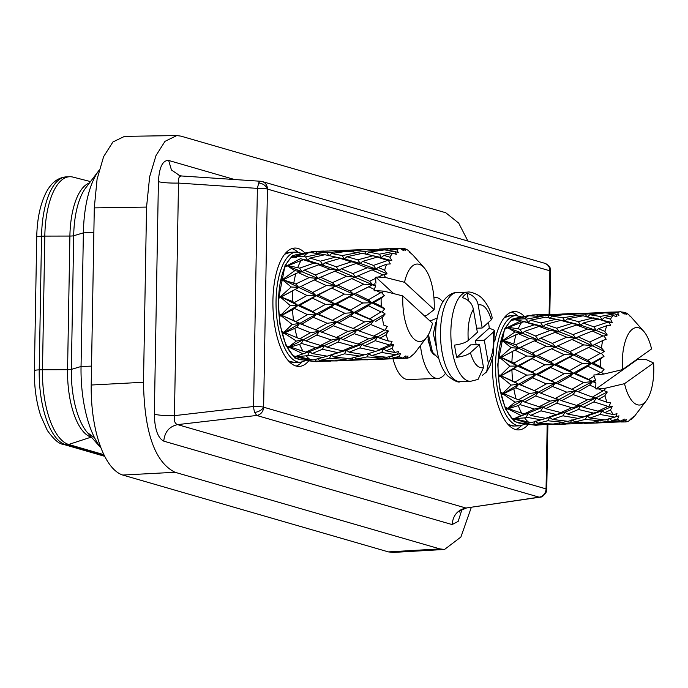 <?xml version="1.0" encoding="UTF-8"?>
<svg xmlns="http://www.w3.org/2000/svg" width="688" height="688" viewBox="0 0 688 688"><rect width="100%" height="100%" fill="white"/><g stroke="black" fill="none" stroke-linecap="round" stroke-linejoin="round"><path stroke-width="1.03" d="M91.53 366.119L81.046 366.506L71.354 369.387L73.685 235.752A62.006 25.121 87.9 0 1 85.708 187.893L99.029 170.375A81.115 32.861 87.9 0 0 83.377 232.862L81.046 366.506A81.115 32.861 87.9 0 0 101.067 448.026M73.324 177.194A67.321 27.279 87.9 0 0 72.954 177.091A67.321 27.279 87.9 0 0 69.703 176.73A67.321 27.279 87.9 0 0 44.815 236.104L69.901 236.053A60.75 24.613 -92.1 0 1 89.406 183.034M101.102 448.112L87.445 432.632A62.006 25.121 87.9 0 1 71.354 369.387A4.868 0.585 1 0 1 67.57 369.688L42.484 369.74L44.815 236.104L41.547 236.225A8.11 0.98 -179 0 0 36.731 237.033C37.083 219.429 40.119 204.783 45.821 193.096C50.946 182.939 57.818 177.53 66.435 176.85L69.703 176.73M36.731 237.033L34.4 370.669A8.11 0.98 1 0 1 39.216 369.86L42.484 369.74A67.321 27.279 87.9 0 0 68.662 444.465L91.186 437.129A60.75 24.613 -92.1 0 1 67.57 369.688L69.901 236.053A4.868 0.585 1 0 0 73.685 235.752L83.377 232.862L93.869 232.484M103.931 454.673L68.662 444.465L65.394 444.586A67.321 27.279 -92.1 0 1 39.216 369.86L41.547 236.225A67.321 27.279 -92.1 0 1 66.435 176.85M549.101 314.364L549.858 270.788A8.11 4.506 160.7 0 0 550.099 268.38L550.555 271.201A8.11 0.98 -179 0 0 549.858 270.788A8.11 7.353 -73.9 0 0 544.698 263.272L262.266 181.563A8.11 7.353 106.1 0 1 267.426 189.08A8.11 0.98 -179 0 0 257.381 188.383L253.571 406.488A8.11 2.537 83.4 0 0 254.706 412.413L254.706 412.413A8.11 4.506 -19.3 0 0 263.616 407.193A8.11 7.353 106.1 0 1 256.71 415.457L539.143 497.166A8.11 3.818 81.6 0 0 539.831 497.192C541.525 497.45 543.563 495.953 545.945 492.703A8.11 5.891 -154.2 0 0 546.048 488.901A8.11 0.98 1 0 1 546.754 489.314L547.88 424.694M461.915 509.688L458.182 521.384L452.119 524.566C452.996 515.415 457.597 509.903 465.931 508.028L539.143 497.166A8.11 7.353 -73.9 0 0 546.048 488.901L547.175 424.694M549.858 270.788L267.426 189.08A8.11 5.891 25.8 0 0 258.705 182.999L258.705 182.999A8.11 2.709 93.8 0 1 260.554 181.262L262.266 181.563A8.11 7.353 106.1 0 0 260.795 181.314A8.11 2.709 93.8 0 0 260.554 181.262L181.924 176.008C179.181 175.836 178.037 178.192 178.502 183.077L174.442 415.647C173.806 420.678 174.855 423.67 177.581 424.616C169.248 426.483 164.647 431.995 163.77 441.146C157.819 438.032 154.671 429.063 154.344 414.236C158.799 415.294 165.49 415.758 174.442 415.647L253.571 406.488A8.11 0.98 1 0 1 263.616 407.193L546.048 488.901M445.489 373.274A40.558 16.435 -92.1 0 1 437.86 378.434L408.216 379.518A40.558 16.435 -92.1 0 1 406.032 379.243A40.558 16.435 -92.1 0 1 393.029 358.921M433.913 297.491A40.558 16.435 -92.1 0 1 434.902 297.379A40.558 16.435 -92.1 0 1 437.086 297.655A40.558 16.435 -92.1 0 1 442.883 301.963M437.86 378.434A40.558 16.435 -92.1 0 1 435.676 378.159A40.558 16.435 -92.1 0 1 420.463 345.514M308.8 360.813A59.211 23.985 -92.1 0 1 299.134 366.412A59.211 23.985 -92.1 0 1 295.943 366.007A59.211 23.985 -92.1 0 1 272.904 304.191A59.211 23.985 -92.1 0 1 294.808 248.067A59.211 23.985 -92.1 0 1 297.999 248.471A59.211 23.985 -92.1 0 1 304.861 252.943M297.844 252.109A59.211 23.985 87.9 0 0 292.065 248.686A59.211 23.985 87.9 0 0 291.858 248.626M528.332 424.324A59.211 23.985 -92.1 0 1 518.666 429.914A59.211 23.985 -92.1 0 1 515.475 429.518A59.211 23.985 -92.1 0 1 492.685 357.786M494.801 341.222A59.211 23.985 -92.1 0 1 514.34 311.569A59.211 23.985 -92.1 0 1 517.531 311.974A59.211 23.985 -92.1 0 1 524.394 316.446M517.385 315.611A59.211 23.985 87.9 0 0 511.605 312.197A59.211 23.985 87.9 0 0 511.39 312.137M433.75 354.406L430.74 350.613M296.15 366.068A59.211 23.985 87.9 0 0 301.869 362.155M515.69 429.57A59.211 23.985 87.9 0 0 521.409 425.666M430.034 321.029L437.138 318.037M434.205 355.06L431.015 351.181L427.669 335.925M254.706 412.413L256.71 415.457L177.581 424.616L465.931 508.028L539.831 497.192M258.705 182.999L257.381 188.383L178.502 183.077C169.549 183.197 162.858 182.733 158.403 181.675C159.229 167.227 162.652 160.158 168.672 160.467L171.441 169.97L179.912 175.732M467.917 241.058L458.681 223.084L445.764 212.747L180.901 136.129L176.816 135.562L164.982 141.35L156.013 155.54L149.657 176.704L146.553 207.088L143.5 382.261C144.325 432.27 154.834 462.276 175.036 472.278L439.899 548.904L444.551 549.445L460.9 537.036L471.323 507.357M176.481 135.57L124.554 136.362L112.918 141.96L103.604 156.683L97.085 179.155L94.29 207.888L91.203 385.022C90.661 430.284 104.258 469.087 122.739 475.047L388.402 551.896L393.063 552.438L444.224 549.463M402.824 295.926L432.477 323.283A38.769 15.712 -92.1 0 1 426.732 337.275A38.769 15.712 -92.1 0 1 413.961 338.952A38.769 15.712 -92.1 0 1 402.824 295.926L383.938 291.153L381.702 292.813L384.36 295.694L381.118 298.274A55.16 22.343 87.9 0 0 381.307 306.366L384.661 308.886L382.141 311.845L385.142 313.986L382.339 317.357A55.16 22.343 87.9 0 0 383.637 325.011L387.267 326.473L385.194 329.844L388.419 330.988L386.123 334.746A55.16 22.343 87.9 0 0 388.376 341.042L392.091 341.257L390.5 344.645L393.777 344.645L391.997 348.343A55.16 22.343 87.9 0 0 394.938 352.523L398.567 351.456L397.415 354.466L400.579 353.314L399.272 356.522A55.16 22.343 87.9 0 0 402.54 358.07L405.911 355.842L405.103 358.113L408.01 355.945L407.055 358.276A55.16 22.343 87.9 0 0 410.263 357.02L414.417 353.408A55.16 22.343 87.9 0 0 415.242 352.394L426.732 337.275M381.307 306.366L373.799 302.582L371.795 302.737L368.286 299.848L380.593 292.787L376.603 290.689L374.134 290.775A55.16 22.343 -92.1 0 1 374.229 289.459L368.923 286.767L353.598 294.275L372.672 284.772L338.917 270.453L307.545 260.296L305.592 256.899L320.393 253.915L310.555 252.591L308 252.926A55.16 22.343 87.9 0 0 303.898 256.478L294.455 256.701L293.957 257.183L293.716 256.736L307.476 252.565L296.588 254.612A52.727 21.362 87.9 0 0 279.414 288.186A52.727 21.362 87.9 0 0 300.441 359.755L309.961 360.417L311.595 359.841M407.055 358.276L404.802 358.224M402.54 358.07L393.545 357.708L391.61 356.16M399.272 356.522L393.545 357.708M394.938 352.523L386.088 350.828L383.551 348.868L393.777 344.645M391.997 348.343L386.088 350.828M388.376 341.042L379.845 338.255L377.583 336.845L388.419 330.988M386.123 334.746L379.845 338.255M382.339 317.357L375.579 321.502M364.735 354.802L383.551 348.868L364.735 354.802L349.126 352.179L346.442 350.226L362.06 344.129L377.583 336.845L375.218 340.689L364.571 345.84L362.06 344.129L357.975 344.069L342.891 339.605L340.474 338.204L356.96 329.887L336.389 322.182L371.795 302.737L368.424 305.73L356.16 312.834L354.019 312.576L373.498 320.823L370.608 324.452L359.231 330.945L356.96 329.887L385.142 313.986M327.239 356.169L312.163 353.529L309.643 351.568L324.538 345.496L322.388 349.28L337.713 352.6L327.239 356.169L346.442 350.226L342.375 350.82L327.041 347.208L324.538 345.496L340.474 338.204L336.389 337.498L319.438 331.263L336.389 322.182L318.63 314.21L316.506 313.943L334.686 304.096L354.019 312.576L350.261 310.15L336.836 303.941L334.686 304.096L353.598 294.275L384.661 308.886M381.118 298.274L373.799 302.582M350.261 310.15L362.8 302.987L371.795 302.737L384.36 295.694M411.708 355.507L412.637 355.163M390.122 356.53L389.262 358.396L379.26 359.394L405.103 358.113M389.262 358.396L404.131 358.482M364.571 345.84L379.561 349.444L383.551 348.868L381.702 352.48L371.52 355.713L386.888 357.27L397.415 354.466M381.702 352.48L396.391 354.81M379.561 349.444L390.5 344.645M375.218 340.689L389.442 344.929M357.975 344.069L368.854 338.651L377.583 336.845L373.584 336.114L385.194 329.844M370.608 324.452L384.11 330.034M352.953 328.563L364.588 321.898L373.498 320.823L369.662 318.888L381.032 311.931L382.141 311.845M368.424 305.73L381.032 311.931M380.593 292.787L381.702 292.813M379.26 359.394L378.426 358.766M371.52 355.713L368.708 353.572L367.005 356.9L382.554 358.113L385.375 357.149M359.231 330.945L373.584 336.114M356.16 312.834L369.662 318.888M355.722 293.699L368.286 299.848M374.951 359.205L379.191 359.342M367.005 356.9L356.582 359.059L372.406 359.463L382.554 358.113M342.375 350.82L353.228 346.253L362.06 344.129L359.876 347.904L375.089 351.233M336.389 337.498L347.887 331.358L356.96 329.887L354.251 333.671L368.854 338.651M332.467 320.281L344.817 313.255L354.019 312.576L350.803 315.912L364.588 321.898M374.229 289.459L375.571 286.156L372.672 284.772L368.923 286.767M331.091 301.232L318.191 295.066L316.084 295.642L334.686 304.096L331.091 301.232L344.378 294.111L353.598 294.275L350.226 291.05L337.748 285.15L335.563 286.131L353.598 294.275L349.951 296.777L362.8 302.987M374.779 359.575L368.562 359.575M356.582 359.059L354.612 357.562M359.876 347.904L349.126 352.179M354.251 333.671L342.891 339.605M295.969 356.307L309.643 351.568L307.854 355.189L322.784 357.502L313.031 359.962L296.236 356.221L309.643 351.568L305.704 352.136L315.826 347.621L324.538 345.496L320.479 345.436L305.928 340.956L303.683 339.545L319.438 331.263L299.598 323.523L316.506 313.943L347.715 326.516M350.803 315.912L338.616 322.853M349.951 296.777L336.836 303.941M350.226 291.05L363.72 284.196L372.672 284.772L369.619 281.28L357.966 275.828L351.8 278.58L363.72 284.196M352.935 357.941L352.05 359.755L341.721 360.761L368.931 359.446M352.05 359.755L367.917 359.807M337.713 352.6L346.442 350.226L344.49 353.83L333.99 357.089L349.702 358.637L364.554 354.776M344.49 353.83L360.177 356.135M320.479 345.436L331.47 340.018L340.474 338.204L338.014 342.031L353.228 346.253M315.448 329.922L327.204 323.265L336.389 322.182L333.405 325.785L347.887 331.358M312.765 311.509L299.873 305.291L297.895 305.446L316.506 313.943L312.765 311.509L325.424 304.354L334.686 304.096L331.22 307.063L344.817 313.255M375.571 286.156L374.711 283.8L372.672 284.772L374.711 283.8M351.8 278.58L338.419 284.823M341.721 360.761L340.904 360.142M333.99 357.089L331.195 354.948L329.518 358.276L345.17 359.48L348.068 358.508M338.014 342.031L327.041 347.208M333.405 325.785L321.7 332.321M331.22 307.063L318.63 314.21M305.704 352.136L289.588 346.778L303.683 339.545L299.719 338.797L284.488 332.536L299.598 323.523L281.547 315.224L297.895 305.446L316.084 295.642L335.563 286.131L331.728 288.1L344.378 294.111M295.763 283.963L283.275 279.844L298.773 287.481L292.864 290.68A55.16 22.343 87.9 0 0 292.34 301.439L281.125 296.924L298.773 287.481L295.763 283.963L309.222 277.608L318.226 278.563L335.563 286.131L332.407 282.665L346.623 276.241L334.858 271.201L314.304 279.956L298.773 287.481L316.084 295.642L312.739 292.417L326.336 285.563L335.563 286.131L338.995 284.548M331.728 288.1L318.191 295.066M337.455 360.572L341.661 360.718M329.518 358.276L319.619 360.409L334.91 360.839L345.17 359.48M299.719 338.797L310.494 332.725L319.438 331.263L316.755 335.047L331.47 340.018M295.806 321.571L307.424 314.622L316.506 313.943L313.307 317.297L327.204 323.265M346.623 276.241L355.748 277.187L352.867 273.575L341.257 268.75L338.917 270.453L334.858 271.201M369.619 281.28L375.622 278.356L375.94 283.189M375.622 278.356A55.16 22.343 -92.1 0 1 375.846 277.161L378.314 277.066L382.838 274.916L372.053 269.868L357.966 275.828M278.674 298.368L280.188 296.906L278.803 295.659L281.125 296.924L278.674 298.368L281.125 296.924L297.895 305.446L294.438 302.531L306.977 295.479L316.084 295.642L312.455 298.162L325.424 304.354M337.283 360.942L331.177 360.933M319.619 360.409L317.701 358.861M322.388 349.28L312.163 353.529M316.755 335.047L305.928 340.956M279.285 316.678L280.609 315.293L279.027 313.943L281.547 315.224L279.285 316.678L281.547 315.224L309.996 327.737M313.307 317.297L301.654 324.203M312.455 298.162L299.873 305.291M320.436 277.204L332.407 282.665M382.838 274.916L387.103 273.884L376.026 269.094L372.053 269.868M316.239 359.222L315.422 361.097L313.797 361.329A55.16 22.343 87.9 0 0 315.285 361.639A55.16 22.343 87.9 0 0 316.772 361.707L331.513 360.813M315.422 361.097L330.515 361.174M322.784 357.502L327.084 356.143M287.644 347.758L288.693 347.001L289.588 346.778L289.295 347.328L287.644 347.758L296.356 341.085L303.683 339.545L301.37 343.407L315.826 347.621M282.407 333.826L283.568 332.691L284.488 332.536L284.118 333.087L282.407 333.826L284.488 332.536L283.929 332.338L292.116 324.444L299.598 323.523L296.76 327.178L310.494 332.725M280.609 315.293L281.547 315.224L281.031 314.863L290.345 305.653L297.895 305.446L294.576 308.448L307.424 314.622M314.304 279.956L326.336 285.563M300.828 286.483L312.739 292.417M352.867 273.575L367.22 267.795L376.026 269.094L360.202 263.392L356.117 263.495L367.22 267.795M387.103 273.884L384.635 270.272L378.219 267.4L376.026 269.094L373.489 265.43L362.628 261.397L360.202 263.392L344.335 258.946L340.242 258.404L351.284 261.81L360.202 263.392L357.855 259.832L372.896 255.764L391.842 260.683L389.898 257.183L383.887 255.368L381.444 257.587L377.437 257.054L387.499 260.485L391.842 260.683M383.938 275.054L385.65 277.531L404.535 282.304A38.769 15.712 -92.1 0 1 424.195 267.804A38.769 15.712 -92.1 0 1 434.18 309.66L426.68 315.396L424.341 315.775M412.129 254.156L412.929 255.059L412.112 254.164M409.326 251.92L412.929 255.059M410.263 252.195L407.803 250.157A55.16 22.343 87.9 0 0 404.535 248.609L405.585 250.673L402.575 248.54L403.486 250.578L400.012 248.402A55.16 22.343 87.9 0 0 396.813 249.658L398.257 252.625L395.041 251.498L396.331 254.302L392.65 253.27A55.16 22.343 87.9 0 0 389.898 257.183M388.565 260.709L390.311 263.934L386.604 264.175A55.16 22.343 87.9 0 0 384.635 270.272M313.797 361.329L305.068 360.323M307.854 355.189L306.186 355.808A55.16 22.343 87.9 0 0 310.46 359.747M306.186 355.808L296.752 356.659M301.37 343.407L299.615 344.344A55.16 22.343 87.9 0 0 303.193 351.542M299.615 344.344L290.044 347.122M296.76 327.178L294.877 328.331A55.16 22.343 87.9 0 0 297.319 337.92M294.877 328.331L284.892 332.751M294.576 308.448L292.529 309.695A55.16 22.343 87.9 0 0 293.544 320.522M292.529 309.695L281.934 315.276M280.188 296.906L281.125 296.924L280.661 296.451L291.248 286.982L298.773 287.481L301.378 286.199M295.075 289.493L306.977 295.479M315.371 274.942L304.294 270.1L302.118 271.794L318.226 278.563L315.371 274.942L329.844 269.163L338.917 270.453L336.277 266.815L325.097 262.764L322.681 264.76L318.621 264.871L329.844 269.163M356.117 263.495L341.257 268.75M386.604 264.175L378.219 267.4M292.34 301.439L294.438 302.531M392.65 253.27L383.887 255.368M396.813 249.658L391.042 249.151L389.589 250.501M400.012 248.402L391.042 249.151M404.535 248.609L402.979 248.824M296.021 356.702L294.378 356.788L296.236 356.221L296.021 356.702L309.961 360.417M289.295 347.328L302.557 353.58M284.118 333.087L296.356 341.085M281.108 315.715L292.116 324.444M292.864 290.68L281.504 296.812M318.621 264.871L304.294 270.1M280.627 297.293L290.345 305.653M373.489 265.43L387.499 260.485M357.855 259.832L346.924 256.719L362.395 253.356L381.444 257.587L379.432 254.207L394.009 251.223L395.041 251.498M379.432 254.207L369.138 252.135L384.42 249.89L394.009 251.223M387.413 250.208L386.742 248.97L402.575 248.54M295.376 356.496L293.303 355.799L295.685 356.393M288.693 347.001L286.741 345.944L289.02 346.761M283.568 332.691L281.788 331.41L283.929 332.338M279.027 313.943L281.031 314.863M282.347 279.741L281.134 278.752L283.275 279.844L280.627 281.117L282.347 279.741L283.275 279.844L282.88 279.311L294.731 270.685L302.118 271.794L298.196 272.586L309.222 277.608M298.196 272.586L295.831 273.592A55.16 22.343 87.9 0 0 293.828 282.974M336.277 266.815L351.284 261.81M377.437 257.054L362.628 261.397M369.138 252.135L366.429 254.534L364.58 251.464L380.051 249.555L382.279 250.157M376.439 249.4L386.742 248.97M282.725 280.05L291.248 286.982M295.831 273.592L283.671 279.569M278.803 295.659L280.661 296.451M299.641 268.114L288.169 265.637L287.73 266.041L302.118 271.794L299.641 268.114L313.883 263.177L322.681 264.76L320.359 261.191L309.97 258.069L307.545 260.296L303.571 259.772L313.883 263.177M340.242 258.404L325.097 262.764M368.613 254.689L372.896 255.764M364.58 251.464L354.079 250.501L369.877 249.391L380.051 249.555M303.571 259.772L301.095 260.477A55.16 22.343 87.9 0 0 297.844 267.365M346.924 256.719L344.335 258.946L342.228 255.583L357.794 252.548L361.716 253.494M354.079 250.501L352.6 251.808M281.134 278.752L282.88 279.311M287.163 266.058L284.927 267.004L286.819 265.869L287.73 266.041L294.731 270.685M301.095 260.477L288.169 265.637M320.359 261.191L335.512 257.131L344.335 258.946L324.899 254.732L309.97 258.069M342.228 255.583L331.607 253.502L347.225 251.24L357.794 252.548M350.218 251.533L349.53 250.337L365.526 249.615M286.819 265.869L285.744 265.276L287.73 266.041L287.412 265.525L300.372 258.731L307.545 260.296L300.372 258.731M335.512 257.131L331.358 256.117M331.607 253.502L328.907 255.902L327.084 252.831L342.667 250.922L344.955 251.516M349.53 250.337L338.909 250.767M285.744 265.276L287.412 265.525M293.957 257.183L291.041 257.733L293.398 257.02L296.58 257.656M327.084 252.831L317.125 251.851L332.373 250.759L342.667 250.922M303.898 256.478L305.592 256.899M320.393 253.915L324.246 254.861M317.125 251.851L315.68 253.193M313.547 252.917L312.902 251.67L328.124 250.982M293.079 256.968L292.073 256.839L293.716 256.736M308 252.926L294.455 256.701M312.902 251.67L306.427 252.685M323.764 251.06L312.739 251.464A55.16 22.343 87.9 0 0 311.268 251.645M307.476 252.565L308.525 252.849M383.938 291.153L376.603 290.689M393.674 293.604L375.846 277.161M378.314 277.066L385.65 277.531M404.535 282.304L434.18 309.66M622.485 369.619A38.769 15.712 -92.1 0 1 632.633 329.01A38.769 15.712 -92.1 0 1 643.727 331.315A38.769 15.712 -92.1 0 1 651.562 348.936L622.485 369.619L603.703 374.083L601.432 372.346L604.021 369.49L600.71 366.833L593.297 363.049L591.293 363.341L604.021 369.49M610.437 319.103L604.477 317.478L601.991 319.757L600.056 316.463L614.694 313.823L615.726 314.106L616.947 316.807L613.292 315.577A55.16 22.343 87.9 0 0 610.437 319.103L612.303 322.543L609.026 322.38L610.695 325.562L606.979 325.605A55.16 22.343 87.9 0 0 604.864 331.401L607.246 335.022L604.055 336.019L606.197 339.287L602.611 340.594A55.16 22.343 87.9 0 0 601.493 347.973L604.374 351.327L601.424 353.365L604.012 356.332L600.71 358.758A55.16 22.343 87.9 0 0 600.71 366.833M629.812 419.964L631.025 419.568L631.653 418.132L628.608 421.142A55.16 22.343 87.9 0 1 625.366 421.95L620.963 421.985M604.864 331.401L598.526 328.666L596.29 330.464L592.308 331.031L578.092 336.776L575.847 338.247L573.052 334.609L561.563 330.016L559.189 331.814L556.635 328.193L545.558 324.426L543.107 326.499L540.863 322.99L530.56 320.178L528.092 322.466L526.217 319.163L524.54 318.793L515.097 319.335L514.59 319.825L514.366 319.395L528.221 315.68L516.129 318.114A52.727 21.362 87.9 0 0 499.342 384.962A52.727 21.362 87.9 0 0 519.973 423.258L520.3 423.301M550.658 367.521L537.913 374.702L535.797 374.564L554.193 364.7L550.658 367.521L564.1 373.739L573.319 373.197L570.025 376.431L557.693 383.448L555.491 382.906L573.319 373.197L569.612 370.626L556.334 364.408L554.193 364.7L573.319 373.197L591.293 363.341L587.862 366.188L575.443 373.326L573.319 373.197L592.6 381.556L589.625 385.108L578.118 391.747L592.342 397.105L602.998 390.844L604.09 390.664L607.28 391.979L580.672 405.662L564.934 412.164L549.6 417.332L547.854 420.764L563.481 422.32L553.212 424.04L537.93 423.258L535.144 421.022L533.725 424.1L532.091 424.393A55.16 22.343 87.9 0 0 534.817 425.15L523.955 423.765M521.814 423.49L519.027 423.077L528.281 423.266L530.388 422.544M522.966 423.645L520.145 423.283L521.986 423.111M575.443 373.326L588.808 379.449L594.045 376.284L595.464 379.905L559.224 399.393L543.15 407.038L514.65 418.614L514.418 419.104L528.281 423.266M514.418 419.104L512.784 419.25L513.781 418.872L511.726 418.115L514.091 418.751L521.005 415.457L528.143 413.505L524.179 413.866L534.395 409.068L543.15 407.038L539.082 406.763L550.185 401.113L559.224 399.393L555.156 398.49L566.774 392.169L575.873 390.81L571.891 389.296L583.665 382.502L592.6 381.556L588.808 379.449M514.005 368.914L500.847 375.846L517.393 366.042L514.005 368.914L526.707 375.106L535.797 374.564L532.529 377.807L520.739 384.807L518.7 384.257L535.797 374.564L532.116 371.984L519.371 365.758L517.393 366.042L555.491 382.906L552.421 386.441L540.587 393.123L538.36 392.186L535.591 395.927L524.643 402.041L522.433 400.743L520.042 404.596L518.262 405.576L508.647 408.646L508.2 408.311L507.89 408.87L521.005 415.457M507.89 408.87L506.23 409.351L507.297 408.526L505.37 407.425L507.624 408.268L515.071 402.188L522.433 400.743L555.491 382.906L573.353 389.872M498.551 377.308L500.847 375.846L498.551 377.308L499.909 375.906L498.353 374.556L518.7 384.257L515.776 387.826L503.023 394.009L515.071 402.188M503.023 394.009L501.294 394.783L502.481 393.605L500.726 392.298L502.851 393.235L511.193 385.065L518.7 384.257L535.66 391.171M630.036 316.6L630.965 316.867L643.727 331.315M630.965 316.867L628.548 314.554A55.16 22.343 87.9 0 0 625.306 312.567L626.304 314.459L623.345 312.189L624.205 314.081L620.782 311.741A55.16 22.343 87.9 0 0 617.54 312.558L618.916 315.405L615.726 314.106M600.71 358.758L593.297 363.049M601.493 347.973L594.638 344.499L573.31 354.939L591.293 363.341L604.012 356.332M532.116 371.984L544.922 364.821L554.193 364.7L550.658 361.716L537.904 355.61L535.789 356.315L554.193 364.7L573.31 354.939L570.008 351.628L557.676 345.849L555.474 346.95L552.395 343.432L540.562 338.143L538.326 339.623L535.556 335.976L524.6 331.367L522.39 333.164L519.999 329.5L518.219 328.795L508.595 327.368L508.148 327.78L507.847 327.273L520.954 320.849L520.197 320.66L543.107 326.499L559.189 331.814L575.847 338.247L604.374 351.327M602.611 340.594L594.638 344.499M578.359 321.623L567.514 318.828L564.882 321.115L580.62 325.132L578.359 321.623L593.486 317.873L601.991 319.757L597.992 319.026L583.089 323.059L580.62 325.132L596.29 330.464L607.246 335.022M606.979 325.605L598.526 328.666M567.514 318.828L583.063 315.809L612.303 322.543M613.292 315.577L604.477 317.478M617.54 312.558L611.795 312.275L610.669 313.307M620.782 311.741L611.795 312.275M625.306 312.567L624.111 312.773M587.862 366.188L600.323 372.414L601.432 372.346M569.612 370.626L582.297 363.453L591.293 363.341L587.853 360.323L600.306 353.322L601.424 353.365M588.799 347.406L600.306 353.322M570.008 351.628L583.639 344.894L592.583 345.6L589.607 342.048L602.963 335.864L604.055 336.019M592.308 331.031L602.963 335.864M573.052 334.609L587.526 329.07L596.29 330.464L593.847 326.817L607.96 322.147L609.026 322.38M597.992 319.026L607.96 322.147M600.056 316.463L589.822 314.734L605.148 312.842L614.694 313.823M621.015 311.896L623.345 312.189M607.925 313.04L607.504 312.257L616.955 311.931M594.045 376.284A55.16 22.343 -92.1 0 1 593.916 374.943L596.376 374.857L600.323 372.414M575.435 354.234L587.853 360.323M507.245 327.6L508.148 327.78L505.327 328.692L507.245 327.6L506.187 327.075L522.39 333.164L573.31 354.939L589.435 347.087M578.092 336.776L589.607 342.048M583.089 323.059L593.847 326.817M589.822 314.734L587.07 317.177M599.274 312.653L607.504 312.257M550.658 361.716L564.091 354.647L573.31 354.939L569.604 357.287L582.297 363.453M552.395 343.432L566.749 337.189L575.847 338.247L571.866 339.442L583.639 344.894M556.635 328.193L571.745 323.472L580.62 325.132L576.535 325.028L587.526 329.07M586.572 316.411L585.29 314.218L600.796 312.67L602.439 313.126M585.29 314.218L574.833 313.625L600.796 312.67M570.025 376.431L583.665 382.502M569.604 357.287L556.334 364.408M571.866 339.442L557.676 345.849M576.535 325.028L561.563 330.016M574.833 313.625L573.697 314.614M595.464 379.905L594.656 382.098L592.6 381.556L595.903 382.967L594.656 382.098M557.693 383.448L571.891 389.296M499.909 375.906L500.847 375.846L500.331 375.467L509.842 366.136L517.393 366.042L514.005 363.006L501.217 357.45L517.393 366.042L535.789 356.315L532.521 352.996L546.263 346.262L555.474 346.95L551.595 348.747L564.091 354.647M552.146 348.472L537.904 355.61M535.556 335.976L550.142 330.438L559.189 331.814L555.113 332.364L566.749 337.189M540.863 322.99L556.102 319.241L564.882 321.115L560.797 320.367L571.745 323.472M558.424 319.774L564.882 321.115L562.853 317.839L578.479 315.147L581.928 315.998M562.853 317.839L552.292 316.102L567.961 314.201L578.479 315.147M570.73 314.373L570.292 313.616L580.319 313.272M578.118 391.747L575.873 390.81L573.087 394.551L561.597 400.691L559.224 399.393L556.678 403.22L545.601 408.655L543.15 407.038L540.914 410.848L530.611 415.397L528.143 413.505L526.268 417.195L524.591 417.865L514.091 418.751M532.529 377.807L546.281 383.87L555.491 382.906L551.613 380.834L564.1 373.739M537.913 374.702L551.613 380.834M532.521 352.996L520.713 347.199L518.675 348.3L535.789 356.315L552.722 348.205M555.113 332.364L540.562 338.143M560.797 320.367L545.558 324.426M552.292 316.102L549.549 318.544M570.292 313.616L561.795 314.02M552.421 386.441L566.774 392.169M589.625 385.108L595.705 387.731L595.903 382.967M602.998 390.844L598.414 388.901L595.954 388.987A55.16 22.343 -92.1 0 1 595.705 387.731M514.005 363.006L526.698 356.014L535.789 356.315L532.108 358.672L544.922 364.821M515.751 344.731L503.779 340.603L503.375 340.895L518.675 348.3L515.751 344.731L529.347 338.556L538.326 339.623L534.37 340.818L546.263 346.262M519.999 329.5L534.344 324.839L543.107 326.499L539.039 326.404L550.142 330.438M530.56 320.178L545.558 317.177L556.102 319.241M549.058 317.787L547.794 315.586L563.42 314.038L565.097 314.485M547.794 315.586L537.87 314.975L563.42 314.038M637.664 358.826A55.16 22.343 -92.1 0 1 637.707 359.282L645.989 359.489L653.6 362.98A38.769 15.712 -92.1 0 1 646.273 400.777A38.769 15.712 -92.1 0 1 624.523 383.663L605.741 388.127L604.09 390.664M540.587 393.123L555.156 398.49M607.28 391.979L604.907 395.703L598.56 399.341L596.333 398.034L592.342 397.105M532.108 358.672L519.371 365.758M534.37 340.818L520.713 347.199M539.039 326.404L524.6 331.367M537.87 314.975L536.76 315.998M515.776 387.826L529.382 393.536L538.36 392.186L534.395 390.655L546.281 383.87M535.101 390.947L520.739 384.807M573.087 394.551L587.569 399.745L596.333 398.034L593.882 401.878L583.132 407.287L580.672 405.662L576.587 405.404L587.569 399.745M498.344 359.024L499.901 357.562L498.542 356.341L500.838 357.588L498.344 359.024L500.838 357.588L500.382 357.106L511.175 347.698L518.675 348.3L514.934 350.132L526.698 356.014M502.446 340.784L503.375 340.895L500.701 342.134L502.446 340.784L501.26 339.855L503.375 340.895L502.997 340.371L515.037 331.969L522.39 333.164L518.451 333.74L529.347 338.556M514.59 319.825L511.674 320.307L514.031 319.628L520.954 320.849L528.092 322.466L524.127 321.735L534.344 324.839M526.217 319.163L541.086 316.514L544.466 317.374M528.221 315.68L541.086 316.514M534.069 315.749L533.664 314.949L543.107 314.631M535.591 395.927L550.185 401.113M598.56 399.341L607.022 402.265A55.16 22.343 -92.1 0 1 604.907 395.703M607.022 402.265L610.738 402.686L609.069 406.101L612.346 406.29L610.497 410.031A55.16 22.343 87.9 0 0 613.343 414.58L616.998 413.712L615.777 416.808L618.976 415.836L617.6 419.147A55.16 22.343 87.9 0 0 620.843 421.133L624.265 419.078L623.405 421.486L626.364 419.456L625.366 421.95M613.343 414.58L604.537 412.697L602.043 410.805L600.117 414.486L589.883 418.055L605.208 419.955L618.976 415.836M631.025 419.568L633.622 416.73L632.857 418.115A55.16 22.343 87.9 0 0 634.775 415.896L646.273 400.777M561.597 400.691L576.587 405.404M501.294 394.783L518.7 384.257L514.951 382.132L526.707 375.106M511.932 370.161A55.16 22.343 87.9 0 0 512.715 381.057L514.951 382.132M511.932 361.922A55.16 22.343 87.9 0 1 512.698 351.301L514.607 350.304M512.698 351.301L501.217 357.45M499.901 357.562L500.838 357.588L515.183 350.003M518.451 333.74L516.069 334.712A55.16 22.343 87.9 0 0 513.841 343.768M516.069 334.712L503.779 340.603M524.127 321.735L521.633 322.388A55.16 22.343 87.9 0 0 518.219 328.795M521.633 322.388L508.595 327.368M515.097 319.335L528.728 315.818A55.16 22.343 87.9 0 0 524.54 318.793M533.664 314.949L528.659 315.809M537.629 314.777L532.28 314.975A55.16 22.343 87.9 0 0 532.03 314.984M524.643 402.041L539.082 406.763M620.843 421.133L611.856 420.549L609.043 418.321L607.564 421.4L623.405 421.486M617.6 419.147L611.856 420.549M610.497 410.031L604.537 412.697M589.883 418.055L587.122 415.965L602.043 410.805L612.346 406.29M512.715 381.057L501.225 375.872M500.322 357.941L509.842 366.136M502.816 341.076L511.175 347.698M507.581 327.772L515.037 331.969M506.23 409.351L522.433 400.743L518.485 399.797L529.382 393.536M513.867 389.012A55.16 22.343 87.9 0 0 516.103 398.877L518.485 399.797M593.882 401.878L608.003 406.376L609.069 406.101M607.564 421.4L597.554 422.759L622.425 421.847M613.816 417.461L615.777 416.808M600.117 414.486L614.754 417.143M556.678 403.22L571.788 407.7L580.672 405.662L578.402 409.472L567.574 414.047L564.934 412.164L562.904 415.827L552.352 419.422L568.021 421.323L587.122 415.965L583.114 416.988L593.538 413.101L602.043 410.805L598.044 411.175L608.003 406.376M583.132 407.287L598.044 411.175M500.391 376.319L511.193 385.065M498.353 374.556L500.331 375.467M498.542 356.341L500.382 357.106M501.26 339.855L502.997 340.371M506.187 327.075L507.847 327.273M513.721 319.61L514.366 319.395M520.042 404.596L534.395 409.068M516.103 398.877L503.805 393.656M502.481 393.605L503.401 393.459L502.851 393.235M597.554 422.759L596.333 421.821M540.914 410.848L556.162 414.468L564.934 412.164L560.849 412.551L571.788 407.7M545.601 408.655L560.849 412.551M518.262 405.576A55.16 22.343 87.9 0 0 521.685 413.221L524.179 413.866M593.469 422.286L593.082 423.103L603.307 422.716M580.036 418.003L587.122 415.965L585.35 419.388L574.893 421.907L590.708 422.673L604.176 419.843M585.35 419.388L600.865 420.953M578.402 409.472L593.538 413.101M521.685 413.221L508.647 408.646M593.082 423.103L584.336 423.335M574.893 421.907L571.934 419.671M583.114 416.988L567.574 414.047M530.611 415.397L545.618 418.356L556.162 414.468M571.496 420.463L570.361 422.75L560.023 424.135L578.634 423.67L587.879 422.595M570.361 422.75L586.21 423.172M562.904 415.827L578.539 418.467M552.352 419.422L549.6 417.332L545.618 418.356M560.023 424.135L558.802 423.197M526.268 417.195L541.146 419.835L549.6 417.332L531.351 422.647L515.157 419.035M555.964 423.653L555.586 424.479L565.811 424.083M563.481 422.32L566.886 421.211M513.781 418.872L512.784 419.25M524.591 417.865A55.16 22.343 87.9 0 0 528.788 422.363M555.586 424.479L547.141 424.694M547.854 420.764L537.93 423.258M534.817 425.15A55.16 22.343 87.9 0 0 536.305 425.218L550.452 423.963M533.725 424.1L548.818 424.539M532.091 424.393L522.562 423.576M596.376 374.857L603.703 374.083M595.954 388.987L637.707 359.282M605.741 388.127L598.414 388.901M653.6 362.98L624.523 383.663M476.156 344.679L475.434 340.551L489.271 328.116A44.204 17.905 87.9 0 0 488.48 322.354M489.271 328.116L494.397 330.283L493.425 332.046L484.326 340.225L488.342 363.281L486.588 371.941L482.365 375.321M456.978 292.512C454.742 292.004 445.385 294.765 440.836 305.85C435.59 318.854 434.343 333.852 437.078 350.854C438.918 361.51 442.367 369.791 447.441 375.691C454.175 380.911 458.44 382.906 460.246 381.677A44.608 18.077 -92.1 0 1 442.057 352.187A44.608 18.077 -92.1 0 1 451.285 295.075A44.608 18.077 -92.1 0 1 456.978 292.512L467.358 292.133A44.608 18.077 -92.1 0 0 461.657 294.696A44.608 18.077 -92.1 0 0 452.351 351.353A44.608 18.077 -92.1 0 0 470.618 381.298L478.048 379.423L483.518 367.616L479.502 344.559L470.403 352.738C468.046 354.776 463.497 356.307 456.763 357.321L470.609 344.886L479.502 344.559M468.27 340.508C467.384 327.187 469.078 316.781 473.344 309.282L477.369 332.338L468.27 340.508C465.535 342.684 460.986 344.215 454.63 345.101A44.204 17.905 87.9 0 0 455.473 351.104A44.204 17.905 87.9 0 0 456.763 357.321M436.717 348.661L433.354 333.861L435.796 322.552M427.953 339.812L430.697 348.687L432.503 352.239M438.875 358.715L432.503 352.23L428.469 334.566M473.344 309.282C472.26 303.546 468.597 299.65 462.353 297.594A44.204 17.905 87.9 0 1 467.186 293.251C473.43 295.315 477.085 299.211 478.169 304.947L482.193 328.004L491.292 319.825L492.23 317.882C490.441 309.91 486.82 303.141 481.376 297.56L478.633 295.419C473.361 292.658 469.603 291.566 467.358 292.133M468.494 300.759L467.186 293.251M482.193 328.004L476.646 328.202M484.326 340.225L475.434 340.551M519.861 317.366L511.941 319.189L504.571 328.984L497.725 364.348L499.428 387.731L505.508 408.99L514.332 421.546L523.766 423.739M300.321 253.855L292.4 255.678L285.038 265.482L278.193 300.837L279.887 324.22L285.967 345.479L294.791 358.027L304.225 360.237M34.4 370.669C34.185 387.009 36.275 401.99 40.669 415.621L47.334 430.447C53.827 439.477 59.142 444.104 63.279 444.328A8.11 7.353 -73.9 0 0 65.394 444.586L104.542 455.912M267.426 189.08L263.616 407.193M452.119 524.566L163.77 441.146M154.344 414.236L158.403 181.675M168.672 160.467L234.513 179.508M439.899 548.904L388.402 551.896M175.036 472.278L122.739 475.047M143.5 382.261L91.203 385.022M146.553 207.088L94.29 207.888M493.425 332.046C494.302 345.376 492.608 355.782 488.342 363.281M483.518 367.616C478.151 368.777 473.774 363.814 470.403 352.738M478.169 304.947C483.544 303.786 487.912 308.74 491.292 319.825M503.797 318.277A55.16 22.343 -92.1 0 1 510.04 315.792L504.252 317.684M507.667 423.997A55.16 22.343 -92.1 0 0 514.074 426.027L519.999 425.812A55.16 22.343 -92.1 0 1 495.584 364.21A55.16 22.343 -92.1 0 1 495.592 363.969A55.16 22.343 -92.1 0 1 515.974 315.568L510.04 315.792M284.264 254.766A55.16 22.343 -92.1 0 1 290.508 252.281L284.72 254.173M288.126 360.495A55.16 22.343 -92.1 0 0 294.541 362.516L300.467 362.301A55.16 22.343 -92.1 0 1 276.051 300.699A55.16 22.343 -92.1 0 1 276.051 300.467A55.16 22.343 -92.1 0 1 296.433 252.066L290.508 252.281M87.445 432.632L93.611 437.078M90.506 181.58L72.954 177.091M104.748 456.325L63.279 444.328M433.904 297.414L434.902 297.379M549.807 314.339L550.555 271.201M550.099 268.38C550.288 266.901 548.482 265.198 544.698 263.272M545.945 492.703L546.754 489.314M178.992 175.509L181.512 175.947M459.386 512.018C458.672 511.519 460.986 510.212 466.318 508.097M424.195 267.804L412.508 254.569M307.347 360.632L315.285 361.639M379.509 249.022L397.561 248.368M296.064 356.281L295.436 356.47M342.005 250.398L361.028 249.701M604.855 312.318L611.555 312.077M567.471 313.685L574.6 313.427M590.046 423.249L597.683 422.974M552.662 424.616L560.152 424.341M494.397 330.283L493.356 354.784L490.286 365.165L486.588 371.941M470.618 381.298L460.246 381.677M519.999 425.812L525.675 423.989M514.074 426.027L508.165 424.556M521.762 316.979L515.974 315.568M300.467 362.301L306.151 360.469M294.541 362.516L288.625 361.045M302.23 253.468L296.433 252.066"/></g></svg>
